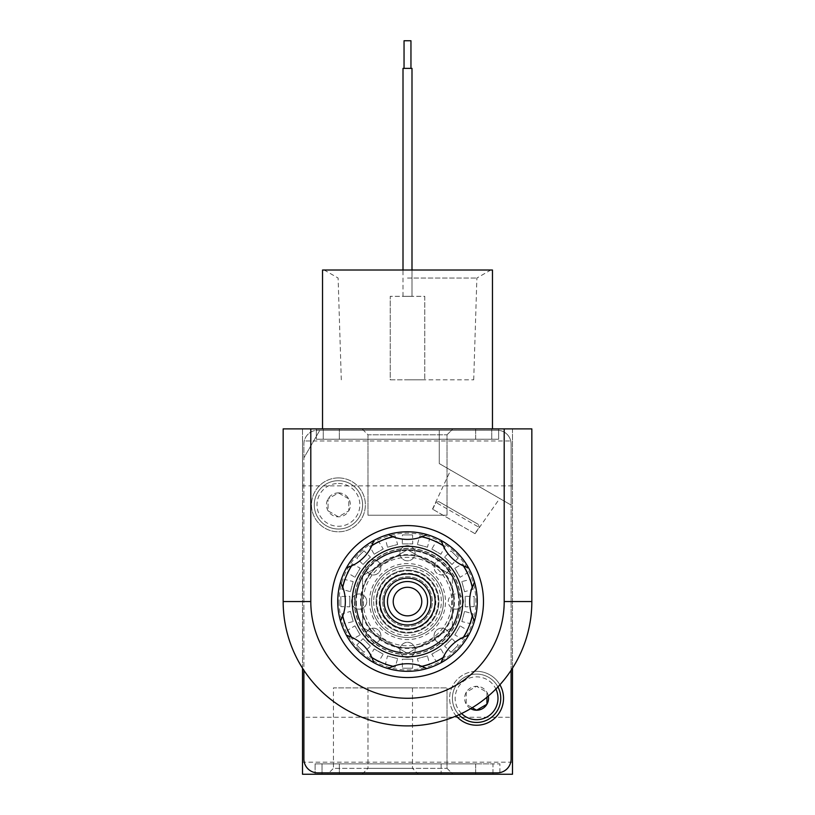 <?xml version="1.0" encoding="UTF-8"?>
<svg xmlns="http://www.w3.org/2000/svg" width="815" height="815" viewBox="0 0 815 815"><rect width="100%" height="100%" fill="white"/><g stroke="black" fill="none" stroke-linecap="round" stroke-linejoin="round"><path stroke-width="0.61" stroke-dasharray="4.08 3.06" d="M511.107 670.297L511.107 505.055L439.275 463.582L439.275 430.259L439.275 463.582L511.107 505.055L511.107 444.073A13.814 13.814 0 0 0 497.293 430.259L317.707 430.259A13.814 13.814 0 0 0 303.893 444.073L303.893 457.887L319.837 430.259L317.707 430.259A13.814 13.814 0 0 0 303.893 444.073L303.893 759.05A13.814 13.814 0 0 0 317.707 772.865L497.293 772.865A13.814 13.814 0 0 0 511.107 759.05L511.107 444.073A13.814 13.814 0 0 0 497.293 430.259L319.837 430.259L303.893 457.887L303.893 670.297M362.604 627.407L362.665 627.53A51.803 51.803 0 0 0 407.429 653.365L407.571 653.365A51.803 51.803 0 0 0 452.335 627.53L452.396 627.407A51.803 51.803 0 0 0 452.396 575.716L452.335 575.604A51.803 51.803 0 0 0 407.571 549.758L407.429 549.758A51.803 51.803 0 0 0 362.665 575.604L362.604 575.716A51.803 51.803 0 0 0 362.604 627.407L362.604 575.716A51.803 51.803 0 0 0 362.604 627.407M456.247 715.947A26.936 26.936 0 0 1 476.571 671.326A26.936 26.936 0 0 1 499.89 684.773M338.429 477.926A26.936 26.936 0 0 1 361.758 518.33A26.936 26.936 0 0 1 315.099 518.33A26.936 26.936 0 0 1 338.429 477.926A26.936 26.936 0 0 1 361.758 518.33A26.936 26.936 0 0 1 315.099 518.33A26.936 26.936 0 0 1 338.429 477.926M362.665 627.53A51.803 51.803 0 0 0 407.429 653.365L362.665 627.53M407.571 653.365A51.803 51.803 0 0 0 452.335 627.53L407.571 653.365M452.396 627.407A51.803 51.803 0 0 0 452.396 575.716L452.396 627.407M452.335 575.604A51.803 51.803 0 0 0 407.571 549.758L452.335 575.604M407.429 549.758A51.803 51.803 0 0 0 362.665 575.604L407.429 549.758M512.492 668.168L512.492 428.884L302.508 428.884L302.508 774.25L512.492 774.25L512.492 428.884L302.508 428.884L302.508 668.168M323.26 428.884L498.648 428.884L323.26 428.884L323.26 439.244L316.352 439.244L316.352 428.884L316.352 439.244L498.648 439.244L498.648 428.884L498.648 439.244L323.26 439.244L323.26 428.884M474.85 533.57L432.5 509.12L474.85 533.57L479.179 527.397L435.893 502.407L479.179 527.397L474.85 533.57M450.899 470.286L499.717 498.474L450.899 470.286M432.714 509.243L435.893 502.407L438.857 501.622L478.374 524.432L479.179 527.397L478.374 524.432L438.857 501.622L478.374 524.432L438.857 501.622L435.893 502.407L432.714 509.243M327.518 774.25L418.401 774.25L327.518 774.25L333.437 768.341L412.492 768.341L333.437 768.341L333.437 687.911L412.492 687.911L333.437 687.911M315.11 774.25L441.139 774.25L315.11 774.25L322.017 774.25L315.11 774.25L315.11 763.889L315.11 774.25L315.11 763.889L441.139 763.889L315.11 763.889L315.11 774.25M492.983 774.25L322.017 774.25L499.89 774.25L492.983 774.25L492.983 763.889L499.89 763.889L499.89 774.25L499.89 763.889L322.017 763.889L492.983 763.889L492.983 774.25M512.492 440.966L512.492 485.862L512.492 440.966L302.508 440.966L302.508 485.862L302.508 440.966M512.492 717.261L512.492 762.157L512.492 717.261L302.508 717.261L302.508 762.157L302.508 717.261M315.11 763.889L322.017 763.889L315.11 763.889M475.675 763.889L339.325 763.889L475.675 763.889L475.675 774.25L339.325 774.25L475.675 774.25L339.325 774.25L475.675 774.25L475.675 763.889L339.325 763.889L475.675 763.889M362.064 774.25L452.936 774.25L362.064 774.25L452.936 774.25L362.064 774.25L367.973 768.341L447.028 768.341L367.973 768.341L367.973 687.911L447.028 687.911L367.973 687.911L447.028 687.911L367.973 687.911L367.973 768.341L447.028 768.341L367.973 768.341L362.064 774.25M475.675 439.244L339.325 439.244L475.675 439.244L475.675 428.884L339.325 428.884L475.675 428.884L339.325 428.884L475.675 428.884L475.675 439.244L339.325 439.244L475.675 439.244M362.064 428.884L452.936 428.884L362.064 428.884L452.936 428.884L362.064 428.884L367.973 434.792L447.028 434.792L367.973 434.792L447.028 434.792L367.973 434.792L362.064 428.884M476.571 671.326A26.936 26.936 0 0 1 499.901 711.74A26.936 26.936 0 0 1 453.242 711.74A26.936 26.936 0 0 1 476.571 671.326M476.571 674.097A24.175 24.175 0 0 1 497.507 710.354A24.175 24.175 0 0 1 455.636 710.354A24.175 24.175 0 0 1 476.571 674.097A24.175 24.175 0 0 1 497.914 686.913A24.175 24.175 0 0 0 454.403 688.634A24.175 24.175 0 0 0 458.906 714.775A24.175 24.175 0 0 1 476.571 674.097M470.652 708.663A11.97 11.97 0 0 1 476.571 686.301A11.97 11.97 0 0 1 488.328 696.041M486.932 704.252L486.932 692.281L476.571 686.301L466.211 692.281L466.211 704.252L476.571 710.232M338.429 480.687A24.175 24.175 0 0 1 359.364 516.944A24.175 24.175 0 0 1 317.493 516.944A24.175 24.175 0 0 1 338.429 480.687A24.175 24.175 0 0 1 359.364 516.944A24.175 24.175 0 0 1 317.493 516.944A24.175 24.175 0 0 1 338.429 480.687A24.175 24.175 0 0 1 359.364 516.944A24.175 24.175 0 0 1 317.493 516.944A24.175 24.175 0 0 1 338.429 480.687M338.429 492.892A11.97 11.97 0 0 1 348.789 510.842A11.97 11.97 0 0 1 328.058 510.842A11.97 11.97 0 0 1 338.429 492.892L328.068 498.882L328.068 510.842L338.429 516.822L348.789 510.842L348.789 498.882L338.429 492.892L328.068 498.882L328.068 510.842L338.429 516.822L348.789 510.842L348.789 498.882L338.429 492.892M486.932 697.212L486.932 692.281L476.571 686.301L466.211 692.281L466.211 704.252L472.221 707.726M362.604 575.645L362.604 627.489L407.5 653.406L452.396 627.489L452.396 575.645L407.5 549.718L362.604 575.645M407.5 570.826A30.736 30.736 0 0 1 434.12 616.935A30.736 30.736 0 0 1 380.88 616.935A30.736 30.736 0 0 1 407.5 570.826A30.736 30.736 0 0 1 434.12 616.935A30.736 30.736 0 0 1 380.88 616.935A30.736 30.736 0 0 1 407.5 570.826M407.5 573.933A27.629 27.629 0 0 1 431.43 615.376A27.629 27.629 0 0 1 383.57 615.376A27.629 27.629 0 0 1 407.5 573.933M407.5 587.289A14.273 14.273 0 0 1 421.773 601.562A14.273 14.273 0 0 1 407.5 615.845A14.273 14.273 0 0 1 393.227 601.562A14.273 14.273 0 0 1 407.5 587.289M367.973 515.223L447.028 515.223L367.973 515.223L367.973 434.792L367.973 515.223L447.028 515.223L367.973 515.223M448.413 570.918A51.111 51.111 0 0 1 458.101 594.308A7.6 7.6 0 0 0 448.403 600.054A7.6 7.6 0 0 0 455.096 609.121A7.6 7.6 0 0 0 458.101 594.308A51.111 51.111 0 0 0 448.413 570.918A7.6 7.6 0 0 0 438.144 560.659A7.6 7.6 0 0 0 442.912 574.87A7.6 7.6 0 0 0 449.289 567.372A7.6 7.6 0 0 0 438.144 560.659A51.111 51.111 0 0 0 414.764 550.971A51.111 51.111 0 0 1 438.144 560.659A7.6 7.6 0 0 0 436.32 572.751A7.6 7.6 0 0 0 448.413 570.918M458.101 608.825A51.111 51.111 0 0 1 448.413 632.206A7.6 7.6 0 0 0 435.994 630.729A7.6 7.6 0 0 0 439 642.862A7.6 7.6 0 0 0 448.413 632.206A51.111 51.111 0 0 0 458.101 608.825A7.6 7.6 0 0 0 458.101 594.308A7.6 7.6 0 0 0 448.25 601.562A7.6 7.6 0 0 0 458.101 608.825M438.144 642.475A51.111 51.111 0 0 1 414.764 652.163A51.111 51.111 0 0 0 438.144 642.475A7.6 7.6 0 0 0 448.413 632.206A7.6 7.6 0 0 0 436.32 630.382A7.6 7.6 0 0 0 438.144 642.475M400.236 652.163A51.111 51.111 0 0 1 376.856 642.475A51.111 51.111 0 0 0 400.236 652.163A7.6 7.6 0 0 0 415.1 649.912A7.6 7.6 0 0 0 403.7 643.341A7.6 7.6 0 0 0 403.7 656.493A7.6 7.6 0 0 0 415.1 649.912A7.6 7.6 0 0 0 406.369 642.403A7.6 7.6 0 0 0 400.236 652.163M366.587 632.206A51.111 51.111 0 0 1 356.899 608.825A51.111 51.111 0 0 0 366.587 632.206A7.6 7.6 0 0 0 376.856 642.475A7.6 7.6 0 0 0 378.68 630.382A7.6 7.6 0 0 0 366.587 632.206A7.6 7.6 0 0 0 371.487 643.127A7.6 7.6 0 0 0 380.911 635.751A7.6 7.6 0 0 0 366.587 632.206M356.899 594.308A51.111 51.111 0 0 1 366.587 570.918A51.111 51.111 0 0 0 356.899 594.308A7.6 7.6 0 0 0 356.899 608.825A7.6 7.6 0 0 0 366.75 601.562A7.6 7.6 0 0 0 356.899 594.308A7.6 7.6 0 0 0 359.904 609.121A7.6 7.6 0 0 0 366.75 601.562A7.6 7.6 0 0 0 356.899 594.308M376.856 560.659A51.111 51.111 0 0 1 400.236 550.971A51.111 51.111 0 0 0 376.856 560.659A7.6 7.6 0 0 0 366.587 570.918A7.6 7.6 0 0 0 378.68 572.751A7.6 7.6 0 0 0 376.856 560.659A7.6 7.6 0 0 0 366.108 564.958A7.6 7.6 0 0 0 372.088 574.87A7.6 7.6 0 0 0 376.856 560.659M492.464 428.884L322.536 428.884L492.464 428.884M531.838 428.884L283.162 428.884L283.162 601.562A124.338 124.338 0 0 0 407.5 725.9A124.338 124.338 0 0 0 531.838 601.562L531.838 428.884M414.764 550.971A7.6 7.6 0 0 0 400.236 550.971A7.6 7.6 0 0 0 407.5 560.812A7.6 7.6 0 0 0 414.764 550.971A7.6 7.6 0 0 0 402.467 547.517A7.6 7.6 0 0 0 404.372 560.139A7.6 7.6 0 0 0 414.764 550.971M492.464 270.01L322.536 270.01M407.5 270.01L490.803 270.01L407.5 270.01M407.5 379.831L473.709 379.831L407.5 379.831M390.232 379.831L424.768 379.831L390.232 379.831L390.232 296.324L390.232 379.831M407.5 278.037L476.887 278.037L407.5 278.037M424.768 296.324L424.768 379.831L424.768 296.324L390.232 296.324L424.768 296.324M411.993 296.324L411.993 68.379L403.007 68.379L411.993 68.379L403.007 68.379L411.993 68.379L411.993 296.324L403.007 296.324L411.993 296.324L403.007 296.324L411.993 296.324L403.007 296.324L411.993 296.324L411.993 270.01M411.993 68.379L403.007 68.379L403.007 270.01M404.046 40.75L404.046 68.379L410.954 68.379L404.046 68.379L410.954 68.379L404.046 68.379L404.046 40.75L410.954 40.75L404.046 40.75L410.954 40.75L404.046 40.75L410.954 40.75L410.954 68.379L404.046 68.379L410.954 68.379L410.954 40.75M403.007 296.324L403.007 68.379M407.5 525.583A75.978 75.978 0 0 1 473.301 639.551A75.978 75.978 0 0 1 341.699 639.551A75.978 75.978 0 0 1 407.5 525.583M407.5 546.305A55.257 55.257 0 0 1 455.361 629.19A55.257 55.257 0 0 1 359.639 629.19A55.257 55.257 0 0 1 407.5 546.305A55.257 55.257 0 0 1 455.361 629.19A55.257 55.257 0 0 1 359.639 629.19A55.257 55.257 0 0 1 407.5 546.305M407.5 570.133A31.428 31.428 0 0 1 434.721 617.281A31.428 31.428 0 0 1 380.279 617.281A31.428 31.428 0 0 1 407.5 570.133A31.428 31.428 0 0 1 434.721 617.281A31.428 31.428 0 0 1 380.279 617.281A31.428 31.428 0 0 1 407.5 570.133M349.818 606.808L349.818 596.315L340.843 596.478L340.843 606.645L349.818 606.808L349.818 596.315M339.111 601.562A68.389 68.389 0 0 0 441.699 660.792A68.389 68.389 0 0 0 441.699 542.342A68.389 68.389 0 0 0 339.111 601.562M412.747 659.243L402.253 659.243L402.416 668.218L412.584 668.218L412.747 659.243L402.253 659.243M412.584 534.905L402.416 534.905L402.253 543.89L412.747 543.89L412.584 534.905L402.416 534.905M429.658 538.491L419.847 535.863L417.362 544.491L427.498 547.211L429.658 538.491L419.847 535.863M352.314 563.837L347.231 572.639L354.922 577.275L360.179 568.177L352.314 563.837L347.231 572.639M363.959 550.838L356.776 558.02L363.001 564.489L370.428 557.073L363.959 550.838L356.776 558.02M344.429 579.404L341.801 589.225L350.43 591.7L353.15 581.564L344.429 579.404L341.801 589.225M395.153 535.863L385.342 538.491L387.502 547.211L397.639 544.491L395.153 535.863L385.342 538.491M378.568 541.292L369.776 546.376L374.116 554.241L383.203 548.994L378.568 541.292L369.776 546.376M470.571 623.72L473.199 613.909L464.57 611.423L461.85 621.56L470.571 623.72L473.199 613.909M474.157 606.645L474.157 596.478L465.182 596.315L465.182 606.808L474.157 606.645L474.157 596.478M451.041 652.295L458.224 645.103L451.999 638.634L444.572 646.061L451.041 652.295L458.224 645.103M462.686 639.296L467.769 630.494L460.078 625.859L454.821 634.946L462.686 639.296L467.769 630.494M458.224 558.02L451.041 550.838L444.572 557.073L451.999 564.489L458.224 558.02L451.041 550.838M445.224 546.376L436.433 541.292L431.797 548.994L440.884 554.241L445.224 546.376L436.433 541.292M473.199 589.225L470.571 579.404L461.85 581.564L464.57 591.7L473.199 589.225L470.571 579.404M467.769 572.639L462.686 563.837L454.821 568.177L460.078 577.275L467.769 572.639L462.686 563.837M356.776 645.103L363.959 652.295L370.428 646.061L363.001 638.634L356.776 645.103L363.959 652.295M369.776 656.747L378.568 661.831L383.203 654.139L374.116 648.893L369.776 656.747L378.568 661.831M341.801 613.909L344.429 623.72L353.15 621.56L350.43 611.423L341.801 613.909L344.429 623.72M347.231 630.494L352.314 639.296L360.179 634.946L354.922 625.859L347.231 630.494L352.314 639.296M419.847 667.261L429.658 664.633L427.498 655.922L417.362 658.632L419.847 667.261L429.658 664.633M436.433 661.831L445.224 656.747L440.884 648.893L431.797 654.139L436.433 661.831L445.224 656.747M385.342 664.633L395.153 667.261L397.639 658.632L387.502 655.922L385.342 664.633L395.153 667.261M346.385 567.923A69.764 69.764 0 0 0 340.497 582.134A41.443 41.443 0 0 1 340.497 620.999A69.764 69.764 0 0 0 346.385 635.201A41.443 41.443 0 0 1 373.861 662.687A69.764 69.764 0 0 0 388.072 668.565A41.443 41.443 0 0 1 426.928 668.565A69.764 69.764 0 0 0 441.139 662.687A41.443 41.443 0 0 1 468.615 635.201A69.764 69.764 0 0 0 474.503 620.999A41.443 41.443 0 0 1 474.503 582.134A69.764 69.764 0 0 0 468.615 567.923A41.443 41.443 0 0 1 441.139 540.447A69.764 69.764 0 0 0 426.928 534.559A41.443 41.443 0 0 1 388.072 534.559A69.764 69.764 0 0 0 373.861 540.447A41.443 41.443 0 0 1 346.385 567.923A69.764 69.764 0 0 0 340.497 582.134M371.579 601.562A35.921 35.921 0 0 0 425.461 632.674A35.921 35.921 0 0 0 425.461 570.459A35.921 35.921 0 0 0 371.579 601.562A35.921 35.921 0 0 0 425.461 632.674A35.921 35.921 0 0 0 425.461 570.459A35.921 35.921 0 0 0 371.579 601.562A35.921 35.921 0 0 0 425.461 632.674A35.921 35.921 0 0 0 425.461 570.459A35.921 35.921 0 0 0 371.579 601.562M373.657 601.562A33.843 33.843 0 0 0 424.421 630.871A33.843 33.843 0 0 0 424.421 572.252A33.843 33.843 0 0 0 373.657 601.562M379.179 601.562A28.321 28.321 0 0 0 421.661 626.093A28.321 28.321 0 0 0 421.661 577.04A28.321 28.321 0 0 0 379.179 601.562M379.872 601.562A27.629 27.629 0 0 0 421.314 625.492A27.629 27.629 0 0 0 421.314 577.631A27.629 27.629 0 0 0 379.872 601.562A27.629 27.629 0 0 0 421.314 625.492A27.629 27.629 0 0 0 421.314 577.631A27.629 27.629 0 0 0 379.872 601.562M382.673 601.562A24.827 24.827 0 0 0 419.908 623.067A24.827 24.827 0 0 0 419.908 580.066A24.827 24.827 0 0 0 382.673 601.562A24.827 24.827 0 0 0 419.908 623.067A24.827 24.827 0 0 0 419.908 580.066A24.827 24.827 0 0 0 382.673 601.562M352.243 601.562A55.257 55.257 0 0 0 435.129 649.423A55.257 55.257 0 0 0 435.129 553.711A55.257 55.257 0 0 0 352.243 601.562M355.697 601.562A51.803 51.803 0 0 0 433.407 646.427A51.803 51.803 0 0 0 433.407 556.696A51.803 51.803 0 0 0 355.697 601.562A51.803 51.803 0 0 0 433.407 646.427A51.803 51.803 0 0 0 433.407 556.696A51.803 51.803 0 0 0 355.697 601.562A51.803 51.803 0 0 0 433.407 646.427A51.803 51.803 0 0 0 433.407 556.696A51.803 51.803 0 0 0 355.697 601.562M340.497 620.999A69.764 69.764 0 0 0 346.385 635.201M373.861 662.687A69.764 69.764 0 0 0 388.072 668.565M426.928 668.565A69.764 69.764 0 0 0 441.139 662.687M468.615 635.201A69.764 69.764 0 0 0 474.503 620.999M474.503 582.134A69.764 69.764 0 0 0 468.615 567.923M441.139 540.447A69.764 69.764 0 0 0 426.928 534.559M388.072 534.559A69.764 69.764 0 0 0 373.861 540.447M337.736 601.562A69.764 69.764 0 0 0 442.382 661.984A69.764 69.764 0 0 0 442.382 541.15A69.764 69.764 0 0 0 337.736 601.562M360.525 601.562A46.975 46.975 0 0 0 430.982 642.24A46.975 46.975 0 0 0 430.982 560.883A46.975 46.975 0 0 0 360.525 601.562M361.218 601.562A46.282 46.282 0 0 0 430.636 641.639A46.282 46.282 0 0 0 430.636 561.484A46.282 46.282 0 0 0 361.218 601.562A46.282 46.282 0 0 0 430.636 641.639A46.282 46.282 0 0 0 430.636 561.484A46.282 46.282 0 0 0 361.218 601.562A46.282 46.282 0 0 0 430.636 641.639A46.282 46.282 0 0 0 430.636 561.484A46.282 46.282 0 0 0 361.218 601.562M402.253 543.89L412.747 543.89M417.362 544.491L427.498 547.211M354.922 577.275L360.179 568.177M363.001 564.489L370.428 557.073M340.843 606.645L340.843 596.478M350.43 591.7L353.15 581.564M387.502 547.211L397.639 544.491M374.116 554.241L383.203 548.994M464.57 611.423L461.85 621.56M465.182 596.315L465.182 606.808M451.999 638.634L444.572 646.061M460.078 625.859L454.821 634.946M444.572 557.073L451.999 564.489M431.797 548.994L440.884 554.241M461.85 581.564L464.57 591.7M454.821 568.177L460.078 577.275M370.428 646.061L363.001 638.634M383.203 654.139L374.116 648.893M353.15 621.56L350.43 611.423M360.179 634.946L354.922 625.859M427.498 655.922L417.362 658.632M440.884 648.893L431.797 654.139M397.639 658.632L387.502 655.922M412.584 668.218L402.416 668.218M322.017 763.889L322.017 774.25L322.017 763.889M491.74 439.244L491.74 428.884L491.74 439.244M461.555 713.533A21.414 21.414 0 0 1 476.571 676.857A21.414 21.414 0 0 1 495.887 689.011M338.429 483.448A21.414 21.414 0 0 1 356.97 515.569A21.414 21.414 0 0 1 319.877 515.569A21.414 21.414 0 0 1 338.429 483.448M354.403 601.562A53.097 53.097 0 0 0 434.049 647.548A53.097 53.097 0 0 0 434.049 555.575A53.097 53.097 0 0 0 354.403 601.562M354.311 601.562A53.189 53.189 0 0 0 434.089 647.63A53.189 53.189 0 0 0 434.089 555.504A53.189 53.189 0 0 0 354.311 601.562M354.556 601.562A52.944 52.944 0 0 0 433.977 647.416A52.944 52.944 0 0 0 433.977 555.708A52.944 52.944 0 0 0 354.556 601.562M356.338 601.562A51.162 51.162 0 0 0 433.081 645.867A51.162 51.162 0 0 0 433.081 557.256A51.162 51.162 0 0 0 356.338 601.562M363.296 601.562A44.204 44.204 0 0 0 429.607 639.846A44.204 44.204 0 0 0 429.607 563.277A44.204 44.204 0 0 0 363.296 601.562M369.511 601.562A37.989 37.989 0 0 0 426.5 634.467A37.989 37.989 0 0 0 426.5 568.666A37.989 37.989 0 0 0 369.511 601.562M475.064 533.693L499.717 498.474M432.5 509.12L450.664 470.153M512.492 485.862L302.508 485.862M512.492 762.157L302.508 762.157M441.139 763.889L441.139 774.25M339.325 763.889L339.325 774.25L339.325 763.889M339.325 439.244L339.325 428.884L339.325 439.244M447.028 515.223L447.028 434.792L452.936 428.884L447.028 434.792L447.028 515.223M447.028 768.341L452.936 774.25L447.028 768.341L447.028 687.911L447.028 768.341M412.492 687.911L412.492 768.341L418.401 774.25M473.709 379.831L476.887 278.037L490.803 270.01M341.291 379.831L338.113 278.037L324.197 270.01"/><path stroke-width="1.22" d="M499.89 684.773A26.936 26.936 0 0 1 456.247 715.947M303.893 670.297L303.893 759.05A13.814 13.814 0 0 0 317.707 772.865L497.293 772.865A13.814 13.814 0 0 0 511.107 759.05L511.107 670.297M302.508 668.168L302.508 774.25L512.492 774.25L512.492 668.168M497.914 686.913A24.175 24.175 0 0 1 458.906 714.775A24.175 24.175 0 0 0 497.914 686.913M488.328 696.041A11.97 11.97 0 0 1 470.652 708.663M472.221 707.726L476.571 710.232L486.932 704.252L486.932 697.212M476.571 710.232L486.932 704.252M407.5 578.151A23.421 23.421 0 0 1 427.783 613.277A23.421 23.421 0 0 1 387.217 613.277A23.421 23.421 0 0 1 407.5 578.151M407.5 581.533A20.029 20.029 0 0 1 424.849 611.576A20.029 20.029 0 0 1 390.151 611.576A20.029 20.029 0 0 1 407.5 581.533M407.5 573.933A27.629 27.629 0 0 1 431.43 615.376A27.629 27.629 0 0 1 383.57 615.376A27.629 27.629 0 0 1 407.5 573.933M407.5 587.289A14.273 14.273 0 0 1 419.868 608.703A14.273 14.273 0 0 1 395.132 608.703A14.273 14.273 0 0 1 407.5 587.289M310.8 428.884L283.162 428.884L283.162 601.562L310.8 601.562L310.8 428.884L504.2 428.884L504.2 601.562A96.7 96.7 0 0 1 407.5 698.272A96.7 96.7 0 0 1 310.8 601.562M504.2 601.562L531.838 601.562A124.338 124.338 0 0 1 407.5 725.9A124.338 124.338 0 0 1 283.162 601.562A124.338 124.338 0 0 0 407.5 725.9A124.338 124.338 0 0 0 531.838 601.562L531.838 428.884L504.2 428.884M407.5 525.583A75.978 75.978 0 0 1 473.301 639.551A75.978 75.978 0 0 1 341.699 639.551A75.978 75.978 0 0 1 407.5 525.583M322.536 428.884L322.536 270.01L492.464 270.01L492.464 428.884M403.007 270.01L403.007 68.379L411.993 68.379L411.993 270.01M404.046 68.379L404.046 40.75L410.954 40.75L410.954 68.379M393.136 536.83L388.072 534.559A69.764 69.764 0 0 0 373.861 540.447L371.885 545.632A41.443 41.443 0 0 1 351.571 565.946A66.31 66.31 0 0 0 342.769 587.197A41.443 41.443 0 0 1 342.769 615.926A66.31 66.31 0 0 0 351.571 637.177A41.443 41.443 0 0 1 371.885 657.501A66.31 66.31 0 0 0 393.136 666.303A41.443 41.443 0 0 1 421.864 666.303A66.31 66.31 0 0 0 443.115 657.501A41.443 41.443 0 0 1 463.429 637.177A66.31 66.31 0 0 0 472.231 615.926A41.443 41.443 0 0 1 472.231 587.197A66.31 66.31 0 0 0 463.429 565.946A41.443 41.443 0 0 1 443.115 545.632A66.31 66.31 0 0 0 421.864 536.83A41.443 41.443 0 0 1 393.136 536.83A66.31 66.31 0 0 0 371.885 545.632M351.571 565.946L346.385 567.923A69.764 69.764 0 0 0 340.497 582.134L342.769 587.197M342.769 615.926L340.497 620.999A69.764 69.764 0 0 0 346.385 635.201L351.571 637.177M371.885 657.501L373.861 662.687A69.764 69.764 0 0 0 388.072 668.565L393.136 666.303M421.864 666.303L426.928 668.565A69.764 69.764 0 0 0 441.139 662.687L443.115 657.501M463.429 637.177L468.615 635.201A69.764 69.764 0 0 0 474.503 620.999L472.231 615.926M472.231 587.197L474.503 582.134A69.764 69.764 0 0 0 468.615 567.923L463.429 565.946M443.115 545.632L441.139 540.447A69.764 69.764 0 0 0 426.928 534.559L421.864 536.83M352.243 601.562A55.257 55.257 0 0 0 435.129 649.423A55.257 55.257 0 0 0 435.129 553.711A55.257 55.257 0 0 0 352.243 601.562M340.497 582.134A69.764 69.764 0 0 0 340.497 620.999M346.385 635.201A69.764 69.764 0 0 0 373.861 662.687M388.072 668.565A69.764 69.764 0 0 0 426.928 668.565M441.139 662.687A69.764 69.764 0 0 0 468.615 635.201M474.503 620.999A69.764 69.764 0 0 0 474.503 582.134M468.615 567.923A69.764 69.764 0 0 0 441.139 540.447M426.928 534.559A69.764 69.764 0 0 0 388.072 534.559M373.861 540.447A69.764 69.764 0 0 0 346.385 567.923M495.887 689.011A21.414 21.414 0 0 1 461.555 713.533"/></g></svg>
